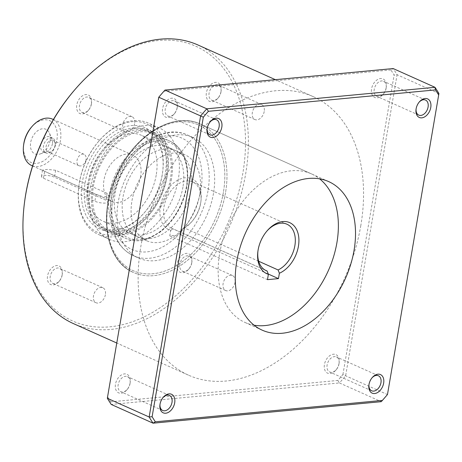 <?xml version="1.0" encoding="UTF-8"?>
<svg xmlns="http://www.w3.org/2000/svg" width="462" height="462" viewBox="0 0 462 462"><rect width="100%" height="100%" fill="white"/><g stroke="black" fill="none" stroke-linecap="round" stroke-linejoin="round"><path stroke-width="0.35" stroke-dasharray="2.31 1.73" d="M387.474 394.525L387.439 394.554A228.886 154.337 -65.9 0 1 384.471 398.03M337.809 380.445L339.443 382.94L111.238 404.446L110.788 401.842L337.809 380.445A226.854 152.968 -65.9 0 0 342.914 374.555L387.439 394.554L438.9 93.48L397.083 74.74A228.886 154.337 -65.9 0 0 393.179 68.561L390.887 69.941A226.854 152.968 -65.9 0 1 394.115 75.04L397.083 74.74L345.622 375.814A228.886 154.337 -65.9 0 1 339.443 382.94L381.26 401.68M110.788 401.842A226.854 152.968 -65.9 0 1 107.559 396.737M161.198 94.375A226.854 152.968 -65.9 0 1 163.866 91.332L164.974 90.073M360.816 225.525A152.593 102.893 -65.9 0 1 188.432 375.138A152.593 102.893 -65.9 0 1 156.941 193.809A152.593 102.893 -65.9 0 1 313.242 96.645A152.593 102.893 -65.9 0 1 360.816 225.525M386.209 87.509A10.176 6.861 -65.9 0 1 382.9 94.548A10.176 6.861 -65.9 0 1 371.748 93.786A10.176 6.861 -65.9 0 1 378.303 79.164A10.176 6.861 -65.9 0 1 386.29 86.977A10.176 6.861 -65.9 0 1 386.209 87.509M339.085 363.196A10.176 6.861 -65.9 0 1 335.776 370.229A10.176 6.861 -65.9 0 1 324.624 369.473A10.176 6.861 -65.9 0 1 331.179 354.845A10.176 6.861 -65.9 0 1 339.166 362.664A10.176 6.861 -65.9 0 1 339.085 363.196M177.252 107.201A10.176 6.861 -65.9 0 1 173.937 114.241A10.176 6.861 -65.9 0 1 162.786 113.479A10.176 6.861 -65.9 0 1 169.34 98.856A10.176 6.861 -65.9 0 1 177.333 106.67A10.176 6.861 -65.9 0 1 177.252 107.201M130.128 382.888A10.176 6.861 -65.9 0 1 126.813 389.922A10.176 6.861 -65.9 0 1 115.662 389.166A10.176 6.861 -65.9 0 1 122.216 374.538A10.176 6.861 -65.9 0 1 130.209 382.357A10.176 6.861 -65.9 0 1 130.128 382.888M390.887 69.941L163.866 91.332M342.914 374.555L394.115 75.04M198.071 45.033A152.593 102.893 -65.9 0 1 245.651 173.914A152.593 102.893 -65.9 0 1 73.267 323.527M74.804 89.744A150.554 101.519 -65.9 0 1 198.4 47.471A150.554 101.519 -65.9 0 1 242.81 173.435A150.554 101.519 -65.9 0 1 112.826 326.49A150.554 101.519 -65.9 0 1 24.602 201.761M178.292 179.516A61.036 41.158 -65.9 0 1 109.338 239.362A61.036 41.158 -65.9 0 1 96.743 166.834A61.036 41.158 -65.9 0 1 159.263 127.962A61.036 41.158 -65.9 0 1 178.292 179.516M91.441 103.58A10.176 6.861 -65.9 0 1 88.126 110.62A10.176 6.861 -65.9 0 1 76.975 109.858A10.176 6.861 -65.9 0 1 83.53 95.23A10.176 6.861 -65.9 0 1 91.522 103.049A10.176 6.861 -65.9 0 1 91.441 103.58M191.822 262.364A10.176 6.861 -65.9 0 1 188.508 269.404A10.176 6.861 -65.9 0 1 177.356 268.641A10.176 6.861 -65.9 0 1 183.911 254.013A10.176 6.861 -65.9 0 1 191.903 261.833A10.176 6.861 -65.9 0 1 191.822 262.364M221.05 91.366A10.176 6.861 -65.9 0 1 217.741 98.406A10.176 6.861 -65.9 0 1 206.583 97.644A10.176 6.861 -65.9 0 1 213.144 83.016A10.176 6.861 -65.9 0 1 221.131 90.835A10.176 6.861 -65.9 0 1 221.05 91.366M62.208 274.578A10.176 6.861 -65.9 0 1 58.899 281.618A10.176 6.861 -65.9 0 1 47.748 280.856A10.176 6.861 -65.9 0 1 54.302 266.228A10.176 6.861 -65.9 0 1 62.289 274.047A10.176 6.861 -65.9 0 1 62.208 274.578M167.325 174.601A61.036 41.158 -65.9 0 1 98.371 234.448A61.036 41.158 -65.9 0 1 78.858 186.088A61.036 41.158 -65.9 0 1 99.215 140.673A61.036 41.158 -65.9 0 1 148.29 123.048A61.036 41.158 -65.9 0 1 167.325 174.601M165.194 174.243A59.511 40.13 -65.9 0 1 113.814 234.742A59.511 40.13 -65.9 0 1 78.944 185.441A59.511 40.13 -65.9 0 1 98.787 141.164A59.511 40.13 -65.9 0 1 147.638 124.451A59.511 40.13 -65.9 0 1 165.194 174.243M162.26 174.52A55.44 37.382 -65.9 0 1 144.208 212.872A55.44 37.382 -65.9 0 1 83.426 208.726A55.44 37.382 -65.9 0 1 119.15 129.013A55.44 37.382 -65.9 0 1 162.699 171.621A55.44 37.382 -65.9 0 1 162.26 174.52M160.008 404.342A8.247 5.561 -65.9 0 1 160.048 403.955A8.247 5.561 -65.9 0 1 162.797 397.822A8.247 5.561 -65.9 0 1 163.057 397.534M130.036 383.599A8.247 5.561 -65.9 0 1 127.35 389.304A8.247 5.561 -65.9 0 1 120.721 391.684A8.247 5.561 -65.9 0 1 119.023 381.889A8.247 5.561 -65.9 0 1 127.466 376.634A8.247 5.561 -65.9 0 1 130.105 383.171A8.247 5.561 -65.9 0 1 130.036 383.599M207.126 128.655A8.247 5.561 -65.9 0 1 207.172 128.274A8.247 5.561 -65.9 0 1 209.921 122.135A8.247 5.561 -65.9 0 1 210.181 121.853M177.16 107.917A8.247 5.561 -65.9 0 1 174.474 113.623A8.247 5.561 -65.9 0 1 167.845 116.002A8.247 5.561 -65.9 0 1 166.147 106.202A8.247 5.561 -65.9 0 1 174.59 100.953A8.247 5.561 -65.9 0 1 177.223 107.484A8.247 5.561 -65.9 0 1 177.16 107.917M368.965 384.65A8.247 5.561 -65.9 0 1 369.005 384.263A8.247 5.561 -65.9 0 1 371.754 378.13A8.247 5.561 -65.9 0 1 372.014 377.841M338.998 363.906A8.247 5.561 -65.9 0 1 336.313 369.612A8.247 5.561 -65.9 0 1 329.683 371.991A8.247 5.561 -65.9 0 1 327.98 362.196A8.247 5.561 -65.9 0 1 336.428 356.941A8.247 5.561 -65.9 0 1 339.062 363.478A8.247 5.561 -65.9 0 1 338.998 363.906M416.089 108.963A8.247 5.561 -65.9 0 1 416.129 108.582A8.247 5.561 -65.9 0 1 418.878 102.443A8.247 5.561 -65.9 0 1 419.138 102.16M386.122 88.225A8.247 5.561 -65.9 0 1 383.437 93.93A8.247 5.561 -65.9 0 1 376.807 96.31A8.247 5.561 -65.9 0 1 375.104 86.51A8.247 5.561 -65.9 0 1 383.547 81.26A8.247 5.561 -65.9 0 1 386.186 87.792A8.247 5.561 -65.9 0 1 386.122 88.225M105.382 294.681A8.247 5.561 -65.9 0 1 96.067 302.76A8.247 5.561 -65.9 0 1 94.364 292.966A8.247 5.561 -65.9 0 1 102.812 287.716A8.247 5.561 -65.9 0 1 105.382 294.681M62.122 275.294A8.247 5.561 -65.9 0 1 59.436 280.994A8.247 5.561 -65.9 0 1 52.807 283.373A8.247 5.561 -65.9 0 1 51.103 273.579A8.247 5.561 -65.9 0 1 59.552 268.33A8.247 5.561 -65.9 0 1 62.185 274.861A8.247 5.561 -65.9 0 1 62.122 275.294M264.218 111.469A8.247 5.561 -65.9 0 1 254.909 119.548A8.247 5.561 -65.9 0 1 253.205 109.754A8.247 5.561 -65.9 0 1 261.648 104.504A8.247 5.561 -65.9 0 1 264.218 111.469M220.963 92.082A8.247 5.561 -65.9 0 1 218.278 97.782A8.247 5.561 -65.9 0 1 211.648 100.162A8.247 5.561 -65.9 0 1 209.944 90.367A8.247 5.561 -65.9 0 1 218.387 85.118A8.247 5.561 -65.9 0 1 221.027 91.649A8.247 5.561 -65.9 0 1 220.963 92.082M234.991 282.467A8.247 5.561 -65.9 0 1 225.675 290.546A8.247 5.561 -65.9 0 1 223.978 280.752A8.247 5.561 -65.9 0 1 232.421 275.502A8.247 5.561 -65.9 0 1 234.991 282.467M191.73 263.08A8.247 5.561 -65.9 0 1 189.045 268.78A8.247 5.561 -65.9 0 1 182.415 271.159A8.247 5.561 -65.9 0 1 180.717 261.365A8.247 5.561 -65.9 0 1 189.16 256.115A8.247 5.561 -65.9 0 1 191.794 262.647A8.247 5.561 -65.9 0 1 191.73 263.08M134.609 123.683A8.247 5.561 -65.9 0 1 125.294 131.762A8.247 5.561 -65.9 0 1 123.591 121.968A8.247 5.561 -65.9 0 1 132.04 116.719A8.247 5.561 -65.9 0 1 134.609 123.683M91.349 104.296A8.247 5.561 -65.9 0 1 88.664 109.996A8.247 5.561 -65.9 0 1 82.034 112.376A8.247 5.561 -65.9 0 1 80.336 102.581A8.247 5.561 -65.9 0 1 88.779 97.332A8.247 5.561 -65.9 0 1 91.412 103.863A8.247 5.561 -65.9 0 1 91.349 104.296M213.49 193.307A66.124 44.589 -65.9 0 1 138.791 258.137A66.124 44.589 -65.9 0 1 125.144 179.562A66.124 44.589 -65.9 0 1 192.873 137.457A66.124 44.589 -65.9 0 1 213.49 193.307M190.829 190.604A47.049 31.728 -65.9 0 1 137.682 236.735A47.049 31.728 -65.9 0 1 127.968 180.827A47.049 31.728 -65.9 0 1 176.161 150.866A47.049 31.728 -65.9 0 1 190.829 190.604M182.946 187.075A47.049 31.728 -65.9 0 1 129.799 233.206A47.049 31.728 -65.9 0 1 120.085 177.293A47.049 31.728 -65.9 0 1 168.278 147.332A47.049 31.728 -65.9 0 1 182.946 187.075M170.391 178.961A53.407 36.013 -65.9 0 1 110.06 231.323A53.407 36.013 -65.9 0 1 99.035 167.862A53.407 36.013 -65.9 0 1 153.742 133.853A53.407 36.013 -65.9 0 1 170.391 178.961M171.494 178.858A54.932 37.041 -65.9 0 1 109.436 232.715A54.932 37.041 -65.9 0 1 98.1 167.44A54.932 37.041 -65.9 0 1 154.366 132.461A54.932 37.041 -65.9 0 1 171.494 178.858M167.036 176.859A54.932 37.041 -65.9 0 1 104.978 230.723A54.932 37.041 -65.9 0 1 93.642 165.442A54.932 37.041 -65.9 0 1 149.907 130.463A54.932 37.041 -65.9 0 1 167.036 176.859M165.939 176.963A53.407 36.013 -65.9 0 1 105.602 229.325A53.407 36.013 -65.9 0 1 94.583 165.864A53.407 36.013 -65.9 0 1 149.284 131.855A53.407 36.013 -65.9 0 1 165.939 176.963M162.168 175.277A53.407 36.013 -65.9 0 1 144.779 212.22A53.407 36.013 -65.9 0 1 101.831 227.639A53.407 36.013 -65.9 0 1 90.812 164.172A53.407 36.013 -65.9 0 1 145.513 130.163A53.407 36.013 -65.9 0 1 162.584 172.482A53.407 36.013 -65.9 0 1 162.168 175.277M170.697 230.509L172.846 228.754A25.433 17.146 -65.9 0 1 171.887 228.378A25.433 17.146 -65.9 0 1 166.638 198.158A25.433 17.146 -65.9 0 1 192.689 181.959A25.433 17.146 -65.9 0 1 200.814 202.113A25.433 17.146 -65.9 0 1 192.336 221.032A25.433 17.146 -65.9 0 1 183.841 227.72L181.693 229.475L180.781 234.835L169.779 235.874L170.697 230.509A27.974 18.861 -65.9 0 1 161.434 201.882A27.974 18.861 -65.9 0 1 186.226 177.737A27.974 18.861 -65.9 0 1 200.953 201.039A27.974 18.861 -65.9 0 1 191.626 221.852A27.974 18.861 -65.9 0 1 181.693 229.475M257.952 250.993A25.433 17.146 -65.9 0 1 258.015 250.468A25.433 17.146 -65.9 0 1 266.493 231.543A25.433 17.146 -65.9 0 1 266.845 231.15M258.68 261.255L183.841 227.72M265.223 270.154L172.846 228.754M254.036 325.19A81.381 54.874 -65.9 0 1 244.976 322.441A81.381 54.874 -65.9 0 1 228.182 225.739A81.381 54.874 -65.9 0 1 311.538 173.914A81.381 54.874 -65.9 0 1 319.617 178.852M199.746 194.6A47.049 31.728 -65.9 0 1 146.593 240.731A47.049 31.728 -65.9 0 1 136.885 184.823A47.049 31.728 -65.9 0 1 185.071 154.862A47.049 31.728 -65.9 0 1 199.746 194.6M156.214 175.092A47.049 31.728 -65.9 0 1 103.061 221.223A47.049 31.728 -65.9 0 1 93.353 165.315A47.049 31.728 -65.9 0 1 141.545 135.354A47.049 31.728 -65.9 0 1 156.214 175.092M140.633 176.559A25.433 17.146 -65.9 0 1 111.902 201.496A25.433 17.146 -65.9 0 1 106.653 171.275A25.433 17.146 -65.9 0 1 132.704 155.082A25.433 17.146 -65.9 0 1 140.633 176.559M52.495 119.138A25.433 17.146 -65.9 0 1 60.424 140.615A25.433 17.146 -65.9 0 1 31.699 165.552M44.652 171.304L96.067 194.346L104.002 197.089L108.986 195.692L107.063 193.312L55.648 170.27L47.39 169.404L42.533 170.08L44.652 171.304L43.468 178.222A7.629 2.01 -170.3 0 1 41.447 176.42A7.629 2.01 -170.3 0 1 46.362 175.381A7.629 2.01 -170.3 0 1 54.464 177.189L105.879 200.231A7.629 2.01 -170.3 0 1 107.9 202.033A7.629 2.01 -170.3 0 1 102.986 203.072A7.629 2.01 -170.3 0 1 94.883 201.265L43.468 178.222M31.341 127.298A22.886 15.437 -65.9 0 1 50.127 120.871A22.886 15.437 -65.9 0 1 56.878 140.021A22.886 15.437 -65.9 0 1 37.116 163.288A22.886 15.437 -65.9 0 1 23.706 144.329M50.098 140.662A13.479 9.09 -65.9 0 1 40.136 153.967A13.479 9.09 -65.9 0 1 30.504 146.783A13.479 9.09 -65.9 0 1 37.693 130.734A13.479 9.09 -65.9 0 1 49.469 133.143A13.479 9.09 -65.9 0 1 50.098 140.662M169.779 235.874L267.469 279.649M180.781 234.835L268.295 274.053M86.019 159.581A6.254 4.216 -65.9 0 1 78.956 165.714A6.254 4.216 -65.9 0 1 77.668 158.281A6.254 4.216 -65.9 0 1 84.072 154.302A6.254 4.216 -65.9 0 1 86.019 159.581M55.07 145.715A6.254 4.216 -65.9 0 1 53.038 150.04A6.254 4.216 -65.9 0 1 48.008 151.848A6.254 4.216 -65.9 0 1 46.714 144.415A6.254 4.216 -65.9 0 1 53.124 140.431A6.254 4.216 -65.9 0 1 55.122 145.386A6.254 4.216 -65.9 0 1 55.07 145.715M55.163 145.016A8.137 5.486 -65.9 0 1 52.512 150.647A8.137 5.486 -65.9 0 1 45.969 152.997A8.137 5.486 -65.9 0 1 44.288 143.324A8.137 5.486 -65.9 0 1 52.622 138.144A8.137 5.486 -65.9 0 1 55.226 144.589A8.137 5.486 -65.9 0 1 55.163 145.016M52.42 143.786A8.137 5.486 -65.9 0 1 46.402 151.819A8.137 5.486 -65.9 0 1 43.226 151.767A8.137 5.486 -65.9 0 1 41.545 142.094A8.137 5.486 -65.9 0 1 49.879 136.914A8.137 5.486 -65.9 0 1 52.039 139.253A8.137 5.486 -65.9 0 1 52.42 143.786M225.514 192.729A81.381 54.874 -65.9 0 1 133.582 272.522A81.381 54.874 -65.9 0 1 116.782 175.814A81.381 54.874 -65.9 0 1 200.144 123.989A81.381 54.874 -65.9 0 1 225.514 192.729A81.381 54.874 -65.9 0 1 133.582 272.522A81.381 54.874 -65.9 0 1 116.782 175.814A81.381 54.874 -65.9 0 1 200.144 123.989A81.381 54.874 -65.9 0 1 225.514 192.729M223.389 192.371A79.857 53.846 -65.9 0 1 125.814 266.268A79.857 53.846 -65.9 0 1 148.296 134.748A79.857 53.846 -65.9 0 1 223.389 192.371A79.857 53.846 -65.9 0 1 125.814 266.268A79.857 53.846 -65.9 0 1 148.296 134.748A79.857 53.846 -65.9 0 1 223.389 192.371M208.004 190.846A66.124 44.589 -65.9 0 1 133.304 255.677A66.124 44.589 -65.9 0 1 119.664 177.102A66.124 44.589 -65.9 0 1 187.393 134.996A66.124 44.589 -65.9 0 1 208.004 190.846M200.912 189.657A61.036 41.158 -65.9 0 1 126.334 246.136A61.036 41.158 -65.9 0 1 143.515 145.611A61.036 41.158 -65.9 0 1 200.912 189.657M186.429 186.746A51.883 34.985 -65.9 0 1 123.036 234.754A51.883 34.985 -65.9 0 1 137.641 149.307A51.883 34.985 -65.9 0 1 186.429 186.746M186.504 186.18A53.407 36.013 -65.9 0 1 126.166 238.542A53.407 36.013 -65.9 0 1 115.148 175.081A53.407 36.013 -65.9 0 1 169.849 141.072A53.407 36.013 -65.9 0 1 186.504 186.18M107.063 193.312L105.879 200.231M96.067 194.346L94.883 201.265M55.648 170.27L54.464 177.189M313.242 96.645L275.358 79.666M188.432 375.138L116.747 343.012M159.263 127.962L148.29 123.048M109.338 239.362L98.371 234.448M78.944 185.441L78.858 186.088M98.787 141.164L99.215 140.673M160.048 403.955L159.944 404.77M162.797 397.822L163.334 397.199M169.427 395.443L127.466 376.634M162.682 410.487L120.721 391.684M130.105 383.171L130.209 382.357M127.35 389.304L126.813 389.922M207.172 128.274L207.068 129.089M209.921 122.135L210.458 121.518M216.551 119.756L174.59 100.953M209.806 134.806L167.845 116.002M177.223 107.484L177.333 106.67M174.474 113.623L173.937 114.241M369.005 384.263L368.901 385.077M371.754 378.13L372.297 377.506M378.39 375.75L336.428 356.941M371.644 390.794L329.683 371.991M339.062 363.478L339.166 362.664M336.313 369.612L335.776 370.229M416.129 108.582L416.025 109.396M418.878 102.443L419.415 101.825M425.508 100.063L383.547 81.26M418.768 115.113L376.807 96.31M386.186 87.792L386.29 86.977M383.437 93.93L382.9 94.548M102.812 287.716L59.552 268.33M96.067 302.76L52.807 283.373M62.185 274.861L62.289 274.047M59.436 280.994L58.899 281.618M261.648 104.504L218.387 85.118M254.909 119.548L211.648 100.162M221.027 91.649L221.131 90.835M218.278 97.782L217.741 98.406M232.421 275.502L189.16 256.115M225.675 290.546L182.415 271.159M191.794 262.647L191.903 261.833M189.045 268.78L188.508 269.404M132.04 116.719L88.779 97.332M125.294 131.762L82.034 112.376M91.412 103.863L91.522 103.049M88.664 109.996L88.126 110.62M328.678 181.595L200.144 123.989C174.763 111.683 137.514 132.964 119.283 169.496C97.482 209.656 104.227 260.718 133.582 272.522C104.227 260.718 97.482 209.656 119.283 169.496C137.514 132.964 174.763 111.683 200.144 123.989L311.538 173.914M262.116 330.122L244.976 322.441M192.873 137.457L187.393 134.996C164.125 123.92 131.843 144.502 118.162 176.397C112.185 189.911 109.569 203.344 110.308 216.701C111.758 235.718 119.427 248.712 133.304 255.677L138.791 258.137M176.161 150.866L168.278 147.332M137.682 236.735L129.799 233.206M110.06 231.323L126.166 238.542C133.241 241.609 140.927 241.534 149.238 238.317L160.302 232.005C174.318 220.767 183.189 205.613 186.908 186.538C189.986 164.062 184.303 148.908 169.849 141.072L153.742 133.853M154.366 132.461L149.907 130.463M109.436 232.715L104.978 230.723M149.284 131.855L145.513 130.163M105.602 229.325L101.831 227.639M162.584 172.482L162.699 171.621M144.779 212.22L144.208 212.872M200.814 202.113L200.953 201.039M192.336 221.032L191.626 221.852M286.942 224.203L192.689 181.959M266.141 270.617L171.887 228.378M258.015 250.468L257.877 251.542M266.493 231.543L267.203 230.729M185.071 154.862L141.545 135.354M146.593 240.731L103.061 221.223M132.704 155.082L53.39 119.537M111.902 201.496L32.588 165.95M108.986 195.692L107.9 202.033M42.533 170.08L41.447 176.42M84.072 154.302L53.124 140.431M78.956 165.714L48.008 151.848M55.122 145.386L55.226 144.589M53.038 150.04L52.512 150.647M52.622 138.144L49.879 136.914M45.969 152.997L43.226 151.767M52.039 139.253L49.469 133.143M46.402 151.819L40.136 153.967"/><path stroke-width="0.69" d="M152.119 416.707A226.854 152.968 -65.9 0 0 155.347 421.812L153.055 423.186A228.886 154.337 -65.9 0 1 149.151 417.007L152.119 416.707L203.315 117.192L200.612 115.939A228.886 154.337 -65.9 0 1 206.791 108.813L208.42 111.302L435.447 89.911L434.996 87.306A228.886 154.337 -65.9 0 1 438.9 93.48L438.669 95.01A226.854 152.968 -65.9 0 0 435.447 89.911M203.315 117.192A226.854 152.968 -65.9 0 1 208.42 111.302M381.26 401.68L382.369 400.415A226.854 152.968 -65.9 0 0 385.037 397.378L384.471 398.03A228.886 154.337 -65.9 0 1 381.26 401.68L153.055 423.186L111.238 404.446A228.886 154.337 -65.9 0 1 107.334 398.267L158.795 97.199A228.886 154.337 -65.9 0 1 161.764 93.717A228.886 154.337 -65.9 0 1 164.974 90.073L393.179 68.561L434.996 87.306L206.791 108.813L164.974 90.073M438.669 95.01L387.474 394.525A226.854 152.968 -65.9 0 1 385.037 397.378M158.761 97.222L107.334 398.267L149.151 417.007L200.612 115.939L158.761 97.222A226.854 152.968 -65.9 0 1 161.198 94.375L161.764 93.717M155.347 421.812L382.369 400.415M354.054 250.329A81.381 54.874 -65.9 0 1 262.116 330.122A81.381 54.874 -65.9 0 1 245.316 233.42A81.381 54.874 -65.9 0 1 328.678 181.595A81.381 54.874 -65.9 0 1 354.054 250.329M430.769 107.479A10.176 6.861 -65.9 0 1 421.985 117.822A10.176 6.861 -65.9 0 1 416.025 109.396A10.176 6.861 -65.9 0 1 419.415 101.825A10.176 6.861 -65.9 0 1 427.766 98.966A10.176 6.861 -65.9 0 1 430.769 107.479M383.645 383.165A10.176 6.861 -65.9 0 1 374.861 393.503A10.176 6.861 -65.9 0 1 368.901 385.077A10.176 6.861 -65.9 0 1 372.297 377.506A10.176 6.861 -65.9 0 1 380.648 374.653A10.176 6.861 -65.9 0 1 383.645 383.165M221.812 127.171A10.176 6.861 -65.9 0 1 213.028 137.514A10.176 6.861 -65.9 0 1 207.068 129.089A10.176 6.861 -65.9 0 1 210.458 121.518A10.176 6.861 -65.9 0 1 218.809 118.659A10.176 6.861 -65.9 0 1 221.812 127.171M174.688 402.858A10.176 6.861 -65.9 0 1 165.904 413.195A10.176 6.861 -65.9 0 1 159.944 404.77A10.176 6.861 -65.9 0 1 163.334 397.199A10.176 6.861 -65.9 0 1 171.685 394.346A10.176 6.861 -65.9 0 1 174.688 402.858M116.747 343.012L73.267 323.527A152.593 102.893 -65.9 0 1 24.492 202.622A152.593 102.893 -65.9 0 1 75.375 89.085A152.593 102.893 -65.9 0 1 198.071 45.033L275.358 79.666M24.492 202.622L24.602 201.761A150.554 101.519 -65.9 0 1 74.804 89.744L75.375 89.085M163.057 397.534A8.247 5.561 -65.9 0 1 169.427 395.443A8.247 5.561 -65.9 0 1 171.997 402.402A8.247 5.561 -65.9 0 1 162.682 410.487A8.247 5.561 -65.9 0 1 160.008 404.342M210.181 121.853A8.247 5.561 -65.9 0 1 216.551 119.756A8.247 5.561 -65.9 0 1 219.121 126.721A8.247 5.561 -65.9 0 1 209.806 134.806A8.247 5.561 -65.9 0 1 207.126 128.655M372.014 377.841A8.247 5.561 -65.9 0 1 378.39 375.75A8.247 5.561 -65.9 0 1 380.959 382.715A8.247 5.561 -65.9 0 1 371.644 390.794A8.247 5.561 -65.9 0 1 368.965 384.65M419.138 102.16A8.247 5.561 -65.9 0 1 425.508 100.063A8.247 5.561 -65.9 0 1 428.083 107.028A8.247 5.561 -65.9 0 1 418.768 115.113A8.247 5.561 -65.9 0 1 416.089 108.963M265.223 270.154L267.1 270.998A25.433 17.146 -65.9 0 1 266.141 270.617A25.433 17.146 -65.9 0 1 257.952 250.993M266.845 231.15A25.433 17.146 -65.9 0 1 286.942 224.203A25.433 17.146 -65.9 0 1 294.739 246.408A25.433 17.146 -65.9 0 1 278.101 269.964L258.68 261.255M267.1 270.998L268.382 274.289A27.974 18.861 -65.9 0 1 257.877 251.542A27.974 18.861 -65.9 0 1 267.203 230.729A27.974 18.861 -65.9 0 1 297.944 233.067A27.974 18.861 -65.9 0 1 279.383 273.256L278.101 269.964M319.617 178.852A81.381 54.874 -65.9 0 1 336.913 242.648A81.381 54.874 -65.9 0 1 254.036 325.19M268.295 274.053L278.465 278.615L267.469 279.649L268.382 274.289M278.465 278.615L279.383 273.256M32.588 165.95L31.699 165.552A25.433 17.146 -65.9 0 1 23.568 145.403A25.433 17.146 -65.9 0 1 32.045 126.478A25.433 17.146 -65.9 0 1 52.495 119.138L53.39 119.537M23.568 145.403L23.706 144.329A22.886 15.437 -65.9 0 1 31.341 127.298L32.045 126.478"/></g></svg>
